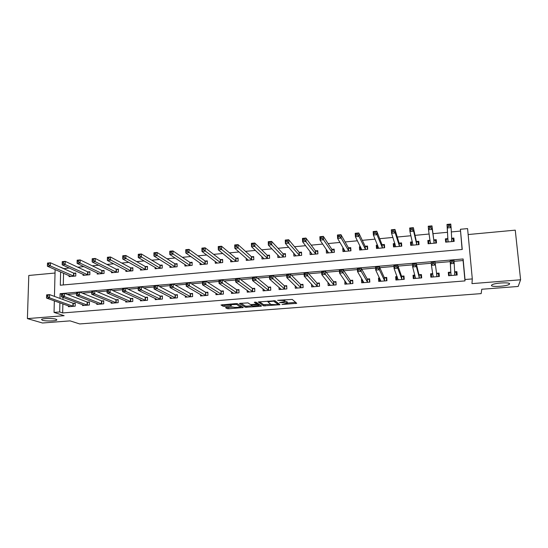 <?xml version="1.0" encoding="UTF-8"?>
<svg xmlns="http://www.w3.org/2000/svg" width="548" height="548" viewBox="0 0 548 548"><rect width="100%" height="100%" fill="white"/><g stroke="black" fill="none" stroke-linecap="round" stroke-linejoin="round"><path stroke-width="0.82" d="M282.008 304.517L296.728 303.311L292.242 299.42L277.637 300.318L279.713 300.496C282.151 300.352 283.748 300.482 284.501 300.893L284.844 301.578L279.528 302.558L286.94 302.893L287.268 303.558L282.008 304.517M56.006 319.21C53.033 318.162 42.648 318.285 41.511 319.381L42.333 320.272C45.443 321.299 55.595 321.162 56.752 320.073L56.006 319.21M509.585 283.953C510.674 281.994 494.419 282.864 491.871 284.898L491.467 285.364C490.652 287.282 506.558 286.412 509.188 284.385L509.585 283.953M226.345 307.353L225.523 307.647L227.249 308.654L228.735 308.764L243.271 307.538L237.414 303.702L235.887 303.585L220.995 304.989L223.146 306.25L224.673 306.366L231.455 305.729L230.4 304.654L236.77 304.483L240.661 307.236L234.4 307.407L232.242 306.901L226.345 307.353M62.869 303.893L62.664 312.949L59.684 311.956L54.047 312.408L54.334 300.852M462.087 249.484L460.395 229.276L467.581 228.598L472.301 278.932L471.965 283.617L520.6 279.788L518.168 286.46L481.76 289.255L481.165 293.612L79.7 323.943L70.082 320.875L42.456 322.998L27.4 318.594L64.123 315.703L54.047 312.408M472.301 278.932L465.005 279.514L463.122 258.971L60.116 293.68L60.006 298.434M62.664 312.949L464.971 280.912L465.005 279.514M263.588 305.859L279.973 304.709L275.062 300.763L258.259 301.955L263.588 305.859L263.547 304.64L270.733 304.318M260.601 305.38L260.636 306.311L245.312 307.264L239.51 303.544M256.642 302.804L256.67 304.044L251.785 304.544L250.285 304.428L247.977 302.88L239.51 303.421M256.676 303.928L254.341 302.311M260.636 306.311L261.526 306.017L256.039 302.181L254.347 302.229M55.033 273.027L28.797 275.473L27.4 318.594M520.6 279.788L515.257 230.153L468.136 234.544M464.971 280.912L463.101 260.533L454.1 261.307M450.223 261.636L435.153 262.93M431.29 263.259L416.494 264.526M412.514 264.869L398.04 266.109M393.95 266.458L379.791 267.671M375.586 268.034L361.742 269.219M357.426 269.589L343.884 270.746M339.459 271.13L326.224 272.26M321.69 272.651L308.75 273.76M304.113 274.158L291.461 275.24M286.727 275.644L274.349 276.706M269.52 277.117L257.423 278.151M252.498 278.576L240.675 279.59M235.661 280.021L224.105 281.008M218.995 281.446L207.699 282.412M202.5 282.857L191.464 283.802M186.183 284.254L175.401 285.179M170.031 285.638L159.495 286.542M154.043 287.008L143.754 287.892M138.226 288.364L128.17 289.228M122.56 289.707L112.744 290.55M107.059 291.036L97.476 291.858M91.715 292.351L82.358 293.153M76.521 293.653L67.383 294.434M63.02 297.4L62.972 299.523M450.627 272.144L448.305 272.335L448.6 275.719L457.183 275.021L456.881 271.63L454.566 271.815L456.183 272.5L456.416 275.082M432.79 273.616L430.577 273.801L430.851 277.165L439.345 276.473L439.064 273.096L436.756 273.288M414.85 275.096L413.028 275.247L413.288 278.603L421.693 277.911L421.426 274.555L419.145 274.74M397.108 276.562L395.663 276.678L395.903 280.014L404.225 279.336L403.979 275.993L401.718 276.178M379.552 278.014L378.483 278.096L378.702 281.419L386.936 280.747L386.71 277.418L384.47 277.603M362.173 279.446L361.468 279.501L361.68 282.809L369.825 282.145L369.612 278.829L367.4 279.014M344.98 280.864L344.822 284.186L352.891 283.528L352.693 280.227L350.508 280.412M327.971 282.275L328.142 285.542L336.13 284.892L335.951 281.61L333.78 281.788M311.497 284.063L311.627 286.892L319.539 286.248L319.374 282.98L317.224 283.158M295.173 285.734L295.283 288.221L303.113 287.584L302.962 284.337L300.838 284.508M279.014 287.316L279.103 289.543L286.851 288.912L286.714 285.672L284.611 285.851M263.006 288.844L263.081 290.851L270.746 290.221L270.63 287.001L268.547 287.173M247.162 290.317L247.216 292.146L254.806 291.522L254.704 288.317L252.649 288.488M231.462 291.748L231.509 293.427L239.024 292.81L238.942 289.618L236.9 289.789M215.919 293.146L215.953 294.694L223.399 294.084L223.324 290.906L221.303 291.077M200.527 294.516L200.554 295.947L207.925 295.345L207.87 292.187L205.863 292.351M185.286 295.851L185.299 297.194L192.601 296.598L192.554 293.447L190.574 293.612M170.181 297.174L170.195 298.427L177.429 297.831L177.394 294.701L175.435 294.858M155.228 298.468L155.235 299.646L162.4 299.057L162.379 295.941L160.434 296.098M140.418 299.742L140.418 300.852L147.515 300.277L147.508 297.167L145.583 297.324M125.745 301.003L125.745 302.051L132.767 301.475L132.78 298.386L130.869 298.544M111.217 302.243L111.203 303.236L118.169 302.667L118.19 299.585L116.299 299.742M96.818 303.469L96.804 304.407L103.702 303.845L103.736 300.784L101.866 300.934M82.556 304.674L82.543 305.572L89.372 305.017L89.42 301.962L87.564 302.112M68.432 305.866L68.411 306.722L75.179 306.174L75.234 303.133L73.398 303.284M460.395 231.078L451.278 231.934M447.476 232.297L432.975 233.66M429.153 234.023L415.028 235.359M410.932 235.743L397.266 237.037M392.916 237.448L379.695 238.695M375.085 239.127L362.303 240.332M357.447 240.791L345.096 241.956M339.993 242.442L328.067 243.565M322.724 244.072L311.216 245.155M305.633 245.682L294.536 246.73M288.721 247.278L278.021 248.292M271.986 248.861L261.677 249.833M255.423 250.422L245.504 251.361M239.031 251.97L229.489 252.868M222.81 253.498L213.631 254.368M206.747 255.019L197.931 255.848M190.848 256.519L182.395 257.313M175.107 258.005L167.003 258.766M159.53 259.471L151.762 260.204M144.103 260.93L136.678 261.629M128.828 262.369L121.731 263.04M113.703 263.8L106.935 264.437M98.729 265.211L92.276 265.821M83.899 266.616L77.761 267.191M69.212 267.999L63.664 268.671M63.561 273.226L63.301 284.953M447.682 238.627L445.38 238.839L445.675 242.154L454.169 241.38L453.867 238.051L451.566 238.264M428.879 243.696L428.68 241.339L430.077 240.277L427.837 240.462L428.111 243.764L436.516 242.997L436.235 239.681L433.954 239.894M412.384 241.887L410.473 242.065L410.726 245.353L419.049 244.593L418.782 241.298L416.528 241.504M394.882 243.511L393.286 243.655L393.519 246.929L401.759 246.175L401.513 242.894L399.28 243.1M377.558 245.114L376.27 245.23L376.49 248.491L384.641 247.744L384.415 244.477L382.203 244.682M360.413 246.696L359.433 246.792L359.632 250.032L367.701 249.292L367.496 246.045L365.304 246.244M343.445 248.265L342.76 248.333L342.952 251.559L350.939 250.826L350.741 247.593L348.576 247.792M326.656 249.82L326.259 249.861L326.43 253.073L334.342 252.347L334.164 249.128L332.019 249.326M310.031 251.361L310.079 254.567L317.909 253.854L317.744 250.648L315.621 250.84M293.762 253.094L293.886 256.053L301.64 255.341L301.496 252.149L299.393 252.34M277.754 254.875L277.857 257.519L285.535 256.813L285.405 253.635L283.323 253.827M261.91 256.587L261.985 258.971L269.589 258.272L269.472 255.115L267.41 255.3M246.21 258.238L246.271 260.41L253.799 259.718L253.697 256.574L251.655 256.759M230.66 259.841L230.708 261.834L238.161 261.149L238.079 258.019L236.051 258.204M215.261 261.403L215.302 263.246L222.68 262.567L222.604 259.444L220.604 259.636M200.006 262.937L200.041 264.643L207.343 263.972L207.288 260.862L205.301 261.047M184.902 264.437L184.923 266.027L192.156 265.362L192.115 262.266L190.149 262.451M169.942 265.903L169.948 267.397L177.12 266.739L177.086 263.656L175.148 263.841M155.118 267.356L155.125 268.753L162.222 268.102L162.208 265.033L160.283 265.211M140.439 268.78L140.439 270.096L147.467 269.452L147.467 266.397L145.556 266.575M125.896 270.185L125.889 271.424L132.856 270.787L132.863 267.753L130.972 267.924M111.491 271.568L111.477 272.746L118.375 272.116L118.395 269.089L116.525 269.26M97.215 272.931L97.202 274.055L104.038 273.425L104.072 270.411L102.216 270.582M83.077 274.281L83.056 275.349L89.831 274.726L89.872 271.726L88.036 271.897M69.062 275.61L69.041 276.63L75.754 276.014L75.809 273.027L73.987 273.199M63.671 268.52L60.732 267.212M54.444 296.393L55.115 269.561M59.896 302.832L59.684 311.956M60.623 271.952L60.314 285.213L462.252 249.47L460.395 229.276M463.101 260.533L463.122 258.971M61.492 294.201L60.116 293.68M453.867 238.051L453.977 241.401M427.837 240.462L428.358 243.744M410.473 242.065L411.267 245.305M393.286 243.655L394.348 246.853M376.27 245.23L377.462 248.059M359.433 246.792L360.653 249.189M342.76 248.333L344.028 250.443M326.259 249.861L327.574 251.765M309.928 251.368L311.285 253.121M456.881 271.63L456.95 275.041M430.577 273.801L431.153 277.144M413.028 275.247L413.945 278.548M395.663 276.678L396.814 279.679M378.483 278.096L379.648 280.487M361.468 279.501L362.68 281.528M344.637 280.891L345.891 282.672M287.289 302.27L287.323 303.208M284.926 301.242L287.275 301.975M284.864 300.27L284.898 301.215M287.316 303.037L295.667 302.393M259.492 301.743L263.547 304.64M277.994 303.756L278.822 303.695M277.37 304.709L278.021 304.503L273.664 301.14L267.904 301.811L270.945 304.476L277.37 304.709M277.973 303.339L278.021 304.503M274.596 300.647L277.973 303.277M260.245 305.126L258.937 305.222M252.251 305.743L246.758 306.168L246.799 307.38M240.867 303.195L245.278 306.051L246.758 306.168M256.635 302.695L255.8 302.106M252.621 305.996L258.951 305.503L257.704 304.64L252.224 304.832L251.34 305.133L252.621 305.996M258.916 304.565L258.951 305.503M256.656 303.27L258.909 304.284M222.461 304.633L224.646 305.14L230.352 304.695M226.975 307.305L233.975 307.154M240.647 306.64L241.88 306.544M453.408 241.449L453.196 239.079L451.545 238.257M446.36 242.093L446.154 239.729L446.319 242.1M451.86 241.593L451.093 227.598L447.312 227.961L446.997 224.42L447.846 238.435L446.154 239.729M448.195 224.865L446.997 224.42L450.778 224.057L451.093 227.598L449.84 226.139L449.709 224.721L448.195 224.865L448.326 226.283L449.84 226.139M448.326 226.283L447.312 227.961L447.969 241.949M449.709 224.721L450.778 224.057M449.237 275.671L449.072 273.082L449.298 275.665M449.072 273.082L450.792 271.986L450.141 260.122L453.963 259.793L454.854 275.212M453.025 261.992L454.285 263.403L450.456 263.732L450.141 260.122L451.36 260.677L451.49 262.122L453.025 261.992L452.895 260.54L451.36 260.677M450.922 275.528L450.456 263.732L451.49 262.122M453.963 259.793L452.895 260.54M435.934 243.052L435.646 240.695L433.763 239.743L431.968 225.879L432.262 229.4L428.522 229.756L430.385 243.559M435.852 243.059L435.646 240.695M429.488 228.091L428.522 229.756L428.235 226.235L431.968 225.879L429.372 226.68L429.488 228.091L430.988 227.947L430.865 226.536M434.235 243.202L432.262 229.4L430.988 227.947M428.235 226.235L429.372 226.68M418.768 244.62L418.282 242.298L416.322 241.353L413.37 227.673L413.644 231.181L409.945 231.537L412.98 245.148M418.473 244.648L418.282 242.298M411.569 245.278L411.39 242.935L412.432 242.093M410.856 229.886L409.945 231.537L409.671 228.03L413.37 227.673L410.747 228.482L410.856 229.886L412.343 229.742L412.233 228.338M416.788 244.798L413.644 231.181L412.343 229.742M409.671 228.03L410.747 228.482M401.753 246.107L401.095 243.881L399.06 242.956L394.971 229.454L395.224 232.941L391.567 233.29L395.752 246.73M401.273 246.223L401.095 243.881M394.437 246.847L394.272 244.511L395.005 243.887M392.437 231.653L391.567 233.29L391.313 229.811L394.971 229.454L392.334 230.256L392.437 231.653L393.902 231.516L393.8 230.119M399.519 246.381L395.224 232.941L393.902 231.516M391.313 229.811L392.334 230.256M432.797 273.658L431.413 274.534L431.625 277.103M438.784 276.521L438.455 273.959L438.674 276.528M433.954 263.622L433.838 262.177L432.324 262.307L432.44 263.752L433.954 263.622L435.242 265.026L431.461 265.348L431.166 261.752L434.941 261.43L437.037 276.665M433.153 276.98L431.461 265.348L432.44 263.752M433.838 262.177L434.941 261.43L436.564 273.157L438.455 273.959M432.324 262.307L431.166 261.752M414.911 275.322L413.945 275.973L414.137 278.528M421.494 277.932L420.912 275.404L421.111 277.959M415.103 265.232L414.994 263.8L413.493 263.931L413.603 265.362L415.103 265.232L416.418 266.629L412.671 266.945L412.397 263.369L416.138 263.047L416.418 266.629L419.412 278.103M415.562 278.411L412.671 266.945L413.603 265.362M414.994 263.8L416.138 263.047L418.939 274.617L420.912 275.404M413.493 263.931L412.397 263.369M397.259 276.966L396.649 277.398L396.834 279.939M404.177 278.713L403.547 276.829L403.732 279.377M396.457 266.828L396.355 265.403L394.875 265.527L394.978 266.951L396.457 266.828L397.793 268.212L394.094 268.527L393.841 264.972L397.533 264.65L397.793 268.212L401.965 279.521M398.156 279.836L394.094 268.527L394.978 266.951M396.355 265.403L397.533 264.65L401.499 276.055L403.547 276.829M394.875 265.527L393.841 264.972M384.573 246.737L384.086 245.449L381.97 244.531L376.777 231.215L377.01 234.688L373.387 235.03L378.695 248.285M384.244 247.778L384.086 245.449M377.483 248.402L377.325 246.073L377.784 245.655M374.209 233.407L373.387 235.03L373.161 231.564L376.777 231.215L374.12 232.016L374.209 233.407L375.661 233.27L375.565 231.879M382.429 247.949L377.01 234.688L375.661 233.27M373.161 231.564L374.12 232.016M379.826 278.583L379.709 281.336M386.84 279.329L386.361 278.247L386.539 280.781M378.024 268.404L377.928 266.986L376.462 267.109L376.558 268.527L378.024 268.404L379.38 269.774L375.723 270.089L375.49 266.547L379.141 266.232L379.38 269.774L384.703 280.932M380.929 281.24L375.723 270.089L376.558 268.527M377.928 266.986L379.141 266.232L384.244 277.48L386.361 278.247M376.462 267.109L375.49 266.547M367.605 247.778L367.242 247.004L365.064 246.1L358.776 232.955L358.988 236.407L355.412 236.75L361.817 249.833M367.393 249.319L367.242 247.004M360.7 249.936L360.776 247.408M356.186 235.14L355.412 236.75L355.2 233.304L358.776 232.955L356.104 233.756L356.186 235.14L357.618 235.003L357.536 233.619M365.516 249.498L358.988 236.407L357.618 235.003M355.2 233.304L356.104 233.756M350.83 248.998L348.323 247.648L340.972 234.681L341.164 238.113L337.623 238.455L345.11 251.361M350.713 250.847L350.569 248.539M344.082 251.457L343.966 249.141M338.356 236.852L337.623 238.455L337.431 235.017L340.972 234.681L338.28 235.476L338.356 236.852L339.774 236.715L339.698 235.339M348.768 251.025L341.164 238.113L339.774 236.715M337.431 235.017L338.28 235.476M334.225 250.306L331.752 249.182L323.354 236.38L323.532 239.798L320.032 240.134L328.574 252.875M334.198 252.361L334.068 250.066M327.636 252.964L327.54 251.114M320.717 238.551L320.032 240.134L319.854 236.722L323.354 236.38L320.649 237.181L320.717 238.551L322.121 238.414L322.053 237.044M332.191 252.546L323.532 239.798L322.121 238.414M319.854 236.722L320.649 237.181M317.799 251.662L315.347 250.703L305.935 238.065L306.092 241.469L302.626 241.798L312.196 254.375M317.847 253.854L317.73 251.573M311.353 254.45L311.278 252.964M303.27 240.23L302.626 241.798L302.469 238.401L305.935 238.065L303.208 238.866L303.27 240.23L304.661 240.093L304.599 238.729M315.778 254.046L304.661 240.093M302.469 238.401L303.208 238.866M295.228 255.93L295.173 254.724M286.008 241.887L287.378 241.757L287.323 240.401L285.953 240.531L285.405 243.449L285.268 240.065L288.693 239.736L288.83 243.12L285.405 243.449L295.989 255.861M301.537 253.06L299.105 252.203L288.693 239.736L287.323 240.401M299.537 255.532L287.378 241.757M285.268 240.065L285.953 240.531M362.598 280.199L362.755 282.72M369.708 280.295L369.352 279.644L369.51 282.172M359.789 269.959L359.7 268.547L358.248 268.678L358.337 270.089L359.789 269.959L361.166 271.322L357.549 271.63L357.337 268.116L360.947 267.801L361.166 271.322L367.612 282.323M363.886 282.631L357.549 271.63L358.337 270.089M359.7 268.547L360.947 267.801L367.16 278.891L369.352 279.644M358.248 268.678L357.337 268.116M345.857 282.117L345.973 284.09M352.768 281.419L352.665 283.542M341.753 271.507L341.671 270.096L340.24 270.219L340.322 271.623L341.753 271.507L343.158 272.856L339.575 273.157L339.376 269.657L342.952 269.349L343.158 272.856L350.699 283.706M347.007 284.008L339.575 273.157L340.322 271.623M341.671 270.096L342.952 269.349L350.254 280.288L352.515 281.035M340.24 270.219L339.376 269.657M329.28 283.885L329.362 285.446M336.006 282.61L335.986 284.905M323.916 273.027L323.841 271.63L322.423 271.753L322.491 273.151L323.916 273.027L325.334 274.37L321.792 274.671L321.621 271.192L325.156 270.883L325.334 274.37L333.958 285.07M330.307 285.364L321.792 274.671L322.491 273.151M323.841 271.63L325.156 270.883L333.513 281.672L335.849 282.405M322.423 271.753L321.621 271.192M312.853 285.535L312.915 286.782M319.416 283.837L319.47 286.248M306.264 274.534L306.202 273.144L304.798 273.267L304.859 274.658L306.264 274.534L307.709 275.87L304.209 276.171L304.051 272.699L307.544 272.397L307.709 275.87L317.388 286.419M313.771 286.714L304.209 276.171L304.859 274.658M306.202 273.144L307.544 272.397L316.95 283.042L319.347 283.761M304.798 273.267L304.051 272.699M296.591 287.097L296.632 288.111M288.81 276.028L288.748 274.644L287.364 274.767L287.419 276.151L288.81 276.028L290.276 277.356L286.81 277.651L286.666 274.199L290.125 273.897L290.276 277.356L300.982 287.755M297.4 288.049L286.81 277.651L287.419 276.151M288.748 274.644L290.125 273.897L300.551 284.391L302.996 285.104M287.364 274.767L286.666 274.199M279.261 257.389L279.227 256.402M268.924 243.531L270.287 243.401L270.239 242.052L268.876 242.182L268.362 245.079L268.239 241.709L271.63 241.387L271.76 244.757L268.362 245.079L279.939 257.327M285.44 254.512L283.021 253.697L271.63 241.387L270.239 242.052M283.446 257.005L270.287 243.401M268.239 241.709L268.876 242.182M280.487 288.597L280.514 289.426M271.541 277.507L271.486 276.13L270.116 276.247L270.164 277.624L271.541 277.507L273.02 278.822L269.595 279.11L269.472 275.678L272.897 275.384L273.02 278.822L284.741 289.084M281.199 289.371L269.595 279.11L270.164 277.624M271.486 276.13L272.897 275.384L284.316 285.734L286.748 286.412M270.116 276.247L269.472 275.678M263.458 258.834L263.424 258.033M252.025 245.155L253.368 245.025L253.327 243.682L251.984 243.812L251.505 246.689L251.402 243.339L254.751 243.017L254.861 246.374L251.505 246.689L264.047 258.779M269.5 255.95L267.102 255.169L254.751 243.017L253.327 243.682M267.52 258.464L253.368 245.025M251.402 243.339L251.984 243.812M264.533 290.05L264.561 290.728M254.45 278.966L254.409 277.596L253.053 277.713L253.094 279.083L254.45 278.966L255.957 280.275L252.566 280.562L252.457 277.144L255.848 276.85L255.957 280.275L268.664 290.392M265.157 290.68L252.566 280.562L253.094 279.083M254.409 277.596L255.848 276.85L268.239 287.063L270.657 287.714M253.053 277.713L252.457 277.144M247.799 260.266L247.778 259.615M235.304 246.764L236.633 246.634L236.599 245.299L235.263 245.429L234.818 248.292L234.729 244.956L238.051 244.634L238.14 247.97L234.818 248.292L248.306 260.225M253.724 257.375L251.34 256.628L238.051 244.634L236.599 245.299M251.751 259.91L236.633 246.634M234.729 244.956L235.263 245.429M248.737 291.468L248.758 292.016M237.544 280.412L237.51 279.048L236.167 279.165L236.202 280.528L237.544 280.412L239.065 281.706L235.709 281.994L235.619 278.596L238.976 278.302L239.065 281.706L252.744 291.694M249.272 291.974L235.709 281.994L236.202 280.528M237.51 279.048L238.976 278.302L252.327 288.378L254.731 289.002M236.167 279.165L235.619 278.596M232.297 261.691L232.284 261.156M218.755 248.354L220.07 248.223L220.043 246.895L218.721 247.025L218.31 249.867L218.234 246.552L221.522 246.23L221.598 249.552L218.31 249.867L232.729 261.649M238.099 258.793L235.729 258.074L221.522 246.23L220.043 246.895M236.14 261.334L220.07 248.223M218.234 246.552L218.721 247.025M233.099 292.844L233.112 293.296M220.817 281.843L220.789 280.487L219.46 280.597L219.488 281.953L220.817 281.843L222.358 283.131L219.036 283.412L218.96 280.028L222.283 279.74L222.358 283.131L236.983 292.975M233.544 293.255L219.036 283.412L219.488 281.953M220.789 280.487L222.283 279.74L236.572 289.68L238.955 290.276M219.46 280.597L218.96 280.028M216.946 263.095L216.94 262.663M202.376 249.929L203.678 249.806L203.657 248.477L202.349 248.607L201.965 251.429L201.911 248.128L205.164 247.812L205.219 251.121L201.965 251.429L217.296 263.061M222.625 260.197L220.269 259.505L205.164 247.812L203.657 248.477M220.673 262.752L203.678 249.806M201.911 248.128L202.349 248.607M217.611 294.194L217.618 294.557M204.267 283.254L204.24 281.905L202.924 282.021L202.945 283.371L204.267 283.254L205.822 284.535L202.534 284.816L202.479 281.446L205.76 281.165L205.822 284.535L221.378 294.249M217.967 294.529L202.534 284.816L202.945 283.371M204.24 281.905L205.76 281.165L220.967 290.967L223.344 291.543M202.924 282.021L202.479 281.446M186.162 251.484L187.457 251.361L187.437 250.046L186.149 250.169L185.793 252.977L185.758 249.689L188.971 249.381L189.019 252.669L185.793 252.977L202.013 264.458M207.302 261.588L204.959 260.916L188.971 249.381L187.437 250.046M205.363 264.15L187.457 251.361M185.758 249.689L186.149 250.169M187.882 284.659L187.868 283.316L186.567 283.426L186.58 284.768L187.882 284.659L189.457 285.926L186.21 286.2L186.162 282.85L189.416 282.569L189.457 285.926L205.925 295.509M202.548 295.783L186.21 286.2L186.58 284.768M187.868 283.316L189.416 282.569L205.514 292.242L207.877 292.796M186.567 283.426L186.162 282.85M170.12 253.032L171.401 252.909L171.387 251.594L170.113 251.717L169.791 254.512L169.764 251.237L172.949 250.929L172.976 254.204L169.791 254.512L186.882 265.842M192.122 262.965L189.793 262.321L172.949 250.929L171.387 251.594M190.197 265.54L171.401 252.909M169.764 251.237L170.113 251.717M154.241 254.553L155.509 254.436L155.502 253.128L154.241 253.251L153.947 256.026L153.933 252.772L157.091 252.464L157.098 255.724L153.947 256.026L171.894 267.219M177.093 264.335L174.778 263.711L157.091 252.464L155.502 253.128M175.175 266.917L155.509 254.436M153.933 252.772L154.241 253.251M138.528 256.067L139.774 255.943L139.774 254.649L138.528 254.765L138.26 257.526L138.267 254.286L141.391 253.984L141.384 257.224L138.26 257.526L157.043 268.575M162.208 265.691L159.906 265.088L141.391 253.984L139.774 254.649M160.297 268.28L139.774 255.943M138.267 254.286L138.528 254.765M122.964 257.56L124.204 257.444L124.211 256.149L122.971 256.265L122.738 259.012L122.759 255.786L125.848 255.484L125.828 258.718L122.738 259.012L142.343 269.924M147.467 267.034L145.172 266.451L125.848 255.484L124.211 256.149M145.562 269.63L124.204 257.444M122.759 255.786L122.971 256.265M107.566 259.046L108.792 258.923L108.805 257.635L107.579 257.752L107.367 260.485L107.401 257.272L110.456 256.971L110.429 260.19L107.367 260.485L127.773 271.253M132.863 268.362L130.582 267.808L110.456 256.971L108.805 257.635M130.965 270.965L108.792 258.923M107.401 257.272L107.579 257.752M92.317 260.512L93.53 260.389L93.544 259.108L92.331 259.225L92.153 261.937L92.201 258.738L95.229 258.451L95.181 261.649L92.153 261.937L113.347 272.575M118.395 269.685L116.128 269.143L95.229 258.451L93.544 259.108M116.505 272.288L95.181 261.649L93.53 260.389M92.201 258.738L92.331 259.225M77.22 261.958L78.419 261.848L78.446 260.567L77.241 260.684L77.09 263.382L77.145 260.197L80.145 259.903L80.09 263.095L77.09 263.382L99.051 273.884M104.065 270.993L101.805 270.465L80.145 259.903L78.446 260.567M102.181 273.596L80.09 263.095L78.419 261.848M77.145 260.197L77.241 260.684M62.273 263.396L63.458 263.28L63.486 262.013L62.301 262.129L62.171 264.807L62.246 261.636L65.212 261.348L65.144 264.52L62.171 264.807L84.892 275.178M89.865 272.288L87.618 271.781L65.212 261.348L63.486 262.013M87.988 274.897L65.144 264.52L63.458 263.28M62.246 261.636L62.301 262.129M171.675 286.042L171.661 284.707L170.373 284.816L170.38 286.152L171.675 286.042L173.264 287.303L170.044 287.577L170.024 284.241L173.237 283.967L173.264 287.303L190.615 296.756M187.272 297.03L170.044 287.577L170.38 286.152M171.661 284.707L173.237 283.967L190.218 293.509L192.567 294.036M170.373 284.816L170.024 284.241M155.632 287.412L155.625 286.083L154.351 286.193L154.351 287.522L155.632 287.412L157.235 288.666L154.05 288.94L154.043 285.618L157.221 285.344L157.235 288.666L175.463 297.996M172.154 298.263L154.05 288.94L154.351 287.522M155.625 286.083L157.221 285.344L175.065 294.756L177.401 295.269M154.351 286.193L154.043 285.618M139.747 288.775L139.754 287.447L138.486 287.556L138.486 288.878L139.747 288.775L141.377 290.015L138.219 290.282L138.226 286.981L141.377 286.707L141.377 290.015L160.454 299.222M157.173 299.489L138.219 290.282L138.486 288.878M139.754 287.447L141.377 286.707L160.057 295.995L162.379 296.489M138.486 287.556L138.226 286.981M124.033 290.118L124.04 288.796L122.786 288.906L122.779 290.221L124.033 290.118L125.67 291.351L122.553 291.618L122.574 288.33L125.691 288.063L125.67 291.351L145.583 300.427M142.336 300.694L122.553 291.618L122.779 290.221M124.04 288.796L125.691 288.063L145.199 297.228L147.508 297.701M122.786 288.906L122.574 288.33M108.477 291.447L108.49 290.132L107.25 290.241L107.237 291.55L108.477 291.447L110.127 292.673L107.038 292.933L107.072 289.666L110.162 289.399L110.127 292.673L130.862 301.633M127.643 301.893L107.038 292.933L107.237 291.55M108.49 290.132L110.162 289.399L130.479 298.441L132.774 298.9M107.25 290.241L107.072 289.666M93.071 292.762L93.092 291.454L91.865 291.563L91.852 292.865L93.071 292.762L94.742 293.981L91.687 294.242L91.735 290.981L94.79 290.721L94.742 293.981L116.279 302.818M113.087 303.078L91.687 294.242L91.852 292.865M93.092 291.454L94.79 290.721L115.895 299.646L118.183 300.092M91.865 291.563L91.735 290.981M77.83 294.064L77.85 292.762L76.638 292.872L76.617 294.166L77.83 294.064L79.515 295.276L76.487 295.536L76.549 292.29L79.57 292.029L79.515 295.276L101.832 303.996M98.674 304.256L76.487 295.536L76.617 294.166M77.85 292.762L79.57 292.029L101.455 300.838L103.73 301.27M76.638 292.872L76.549 292.29M62.732 295.358L62.767 294.064L61.561 294.166L61.534 295.461L62.732 295.358L64.431 296.557L61.438 296.811L61.513 293.584L64.506 293.331L64.431 296.557L87.516 305.168M84.392 305.421L61.438 296.811L61.534 295.461M62.767 294.064L64.506 293.331L87.146 302.017L89.413 302.434M61.561 294.166L61.513 293.584M47.471 264.821L48.649 264.705L48.683 263.444L47.505 263.554L47.402 266.218L47.491 263.067L50.43 262.78L50.348 265.938L47.402 266.218L70.856 276.466M75.802 273.575L73.569 273.082L50.43 262.78L48.683 263.444M73.932 276.185L50.348 265.938L48.649 264.705M47.491 263.067L47.505 263.554M47.792 296.632L47.827 295.345L46.635 295.447L46.601 296.735L47.792 296.632L49.505 297.831L46.539 298.078L46.621 294.865L49.587 294.612L49.505 297.831L73.343 306.325M70.247 306.572L46.539 298.078L46.601 296.735M47.827 295.345L49.587 294.612L72.973 303.188L75.227 303.592M46.635 295.447L46.621 294.865M286.885 301.653L286.94 302.893M284.46 299.783L284.501 300.893M295.714 302.434L295.769 303.619M279.021 303.845L279.062 304.9M265.02 304.757L265.061 305.976M273.644 300.633L273.664 301.14M245.278 306.051L245.312 307.264M257.663 303.407L257.704 304.64M256.197 304.181L256.211 304.524M240.62 305.736L240.654 306.928M236.75 303.578L236.77 304.483M230.592 305.085L230.612 305.907M224.646 305.14L224.673 306.366M223.118 305.024L223.146 306.25M242.401 306.866L242.422 307.716M228.708 307.558L228.735 308.764M227.215 307.449L227.249 308.654M451.593 239.346L451.785 241.552M447.846 238.435L448.134 241.764M447.75 238.572L448.045 241.901M450.997 275.486L450.696 272.103M451.093 275.377L450.792 271.986M454.778 275.178L454.614 273.315M433.879 239.86L434.153 243.168M433.763 239.743L434.037 243.052M430.317 241.921L430.447 243.511M416.446 241.469L416.706 244.764M416.322 241.353L416.576 244.655M399.197 243.065L399.437 246.347M399.06 242.956L399.3 246.237M433.215 276.939L433.105 275.603M436.845 276.535L436.564 273.157M436.962 276.63L436.681 273.26M415.624 278.37L415.583 277.829M419.206 277.973L418.939 274.617M419.33 278.069L419.069 274.712M398.218 279.795L398.19 279.453L398.218 279.795M401.746 279.398L401.499 276.055M401.883 279.494L401.636 276.151M382.12 244.648L382.346 247.915M381.97 244.531L382.196 247.799M384.47 280.809L384.244 277.48M384.614 280.905L384.388 277.576M365.215 246.21L365.427 249.463M365.064 246.1L365.269 249.354M348.487 247.758L348.679 250.991M348.323 247.648L348.514 250.888M331.924 249.292L332.095 252.512M331.752 249.182L331.924 252.402M315.525 250.806L315.682 254.012M315.347 250.703L315.504 253.909M299.29 252.313L299.434 255.498M299.105 252.203L299.249 255.395M367.372 282.206L367.16 278.891M367.523 282.295L367.311 278.987M350.446 283.583L350.254 280.288M350.61 283.679L350.412 280.377M333.691 284.953L333.513 281.672M333.869 285.042L333.691 281.761M317.114 286.303L316.95 283.042M317.292 286.392L317.128 283.131M300.694 287.645L300.551 284.391M300.886 287.734L300.742 284.481M283.22 253.799L283.35 256.971M283.021 253.697L283.152 256.868M284.446 288.974L284.316 285.734M284.645 289.056L284.515 285.823M267.308 255.272L267.417 258.43M267.102 255.169L267.212 258.327M268.356 290.282L268.239 287.063M268.561 290.365L268.445 287.145M251.553 256.731L251.648 259.875M251.34 256.628L251.436 259.773M252.423 291.584L252.327 288.378M252.642 291.666L252.539 288.46M235.948 258.17L236.03 261.307M235.729 258.074L235.811 261.204M236.654 292.872L236.572 289.68M236.873 292.954L236.791 289.762M220.495 259.601L220.563 262.718M220.269 259.505L220.337 262.622M221.036 294.146L220.967 290.967M221.269 294.228L221.193 291.05M205.192 261.019L205.247 264.122M204.959 260.916L205.014 264.026M205.575 295.406L205.514 292.242M205.808 295.488L205.753 292.324M190.04 262.417L190.081 265.513M189.793 262.321L189.834 265.417M175.031 263.807L175.059 266.89M174.778 263.711L174.805 266.794M160.16 265.184L160.18 268.246M159.906 265.088L159.92 268.157M145.439 266.547L145.439 269.595M145.172 266.451L145.179 269.506M130.849 267.897L130.842 270.931M130.582 267.808L130.575 270.842M116.402 269.232L116.382 272.26M116.128 269.143L116.101 272.171M102.086 270.554L102.051 273.568M101.805 270.465L101.77 273.479M87.906 271.87L87.865 274.87M87.618 271.781L87.57 274.781M190.259 296.653L190.218 293.509M190.505 296.735L190.457 293.584M175.093 297.893L175.065 294.756M175.346 297.968L175.319 294.838M160.078 299.119L160.057 295.995M160.331 299.194L160.317 296.078M145.199 300.331L145.199 297.228M145.467 300.407L145.46 297.304M130.465 301.537L130.479 298.441M130.739 301.606L130.746 298.516M115.875 302.722L115.895 299.646M116.149 302.797L116.176 299.722M101.414 303.907L101.455 300.838M101.702 303.976L101.736 300.914M87.098 305.072L87.146 302.017M87.392 305.147L87.44 302.092M73.857 273.171L73.802 276.158M73.569 273.082L73.507 276.069M72.911 306.229L72.973 303.188M73.213 306.298L73.268 303.263M509.078 283.357L509.188 284.385M56.766 319.553L56.752 320.073M267.876 301.085L267.904 301.811M251.333 304.558L251.347 305.017M230.386 304.017L230.4 304.654M447.778 238.551L448.072 241.874M451.025 275.473L450.723 272.082M430.365 242.243L430.468 243.49M433.235 276.925L433.146 275.87M415.637 278.363L415.596 277.884"/></g></svg>
